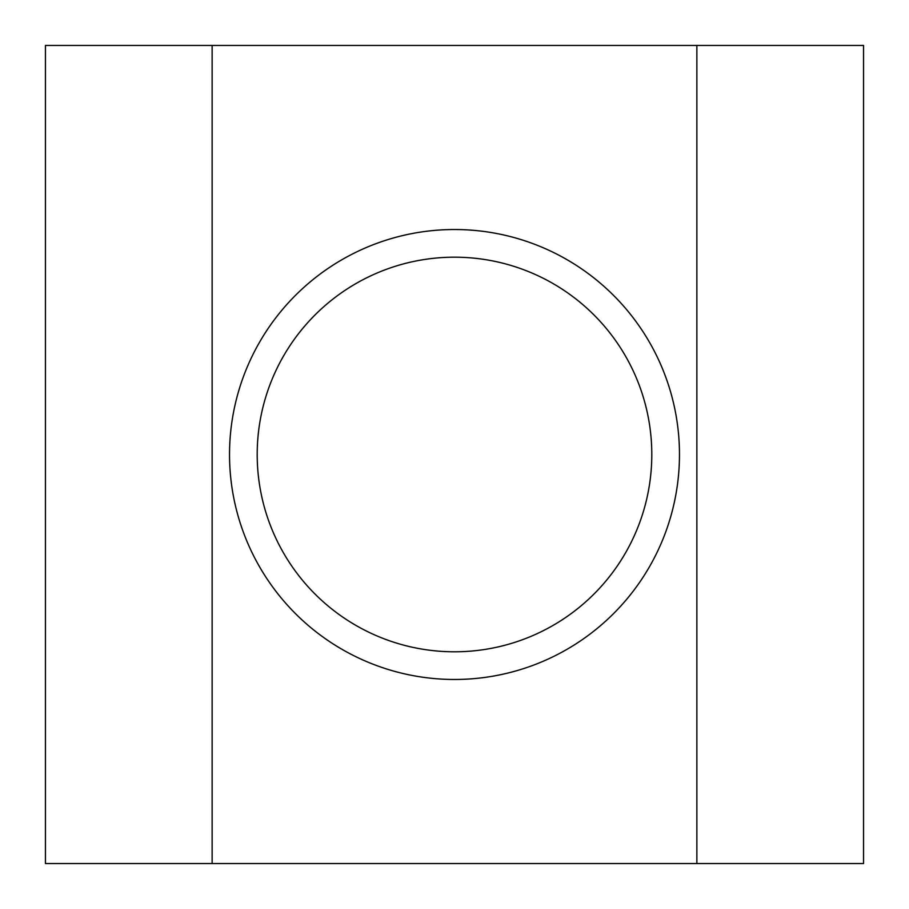 <?xml version="1.0" encoding="UTF-8"?>
<svg xmlns="http://www.w3.org/2000/svg" width="909" height="909" viewBox="0 0 909 909"><rect width="100%" height="100%" fill="white"/><g stroke="black" fill="none" stroke-linecap="round" stroke-linejoin="round"><path stroke-width="1.36" d="M696.862 863.55L45.45 863.55L45.45 45.45L863.55 45.45L863.55 863.55L696.862 863.55L696.862 45.45M454.5 229.523A224.977 224.977 0 0 1 649.333 566.989A224.977 224.977 0 0 1 259.667 566.989A224.977 224.977 0 0 1 454.5 229.523M212.138 863.55L212.138 45.45M454.5 257.19A197.31 197.31 0 0 1 625.369 553.149A197.31 197.31 0 0 1 283.631 553.149A197.31 197.31 0 0 1 454.5 257.19"/></g></svg>
